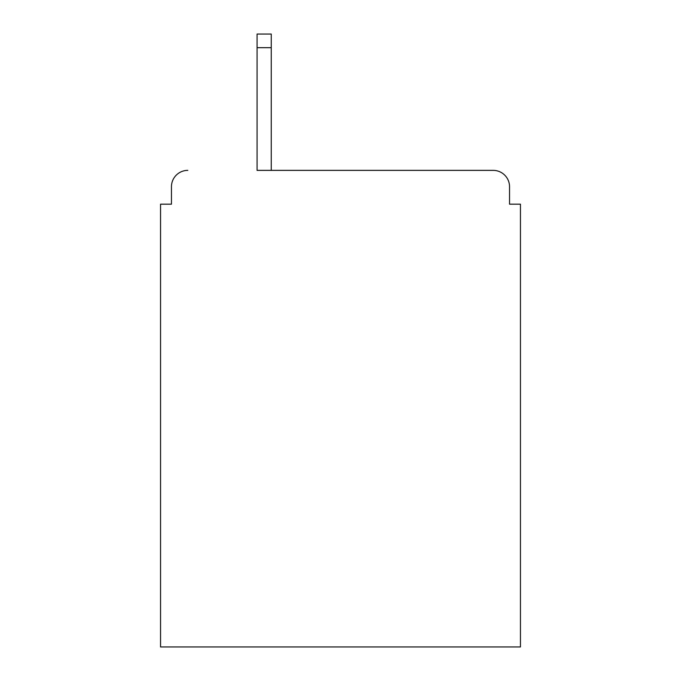<?xml version="1.0" encoding="UTF-8"?>
<svg xmlns="http://www.w3.org/2000/svg" width="681" height="681" viewBox="0 0 681 681"><rect width="100%" height="100%" fill="white"/><g stroke="black" fill="none" stroke-linecap="round" stroke-linejoin="round"><path stroke-width="1.02" d="M509.541 204.181L509.541 186.73L509.541 204.181L520.446 204.181L520.446 646.95L160.554 646.95L160.554 204.181L171.459 204.181L171.459 186.73L171.459 204.181M257.069 47.679L257.069 170.369L493.18 170.369L271.251 170.369L271.251 47.679L257.069 47.679L257.069 34.05L271.251 34.05L271.251 47.679M509.541 186.73A16.361 16.361 0 0 0 493.18 170.369M187.82 170.369A16.361 16.361 0 0 0 171.459 186.73"/></g></svg>
